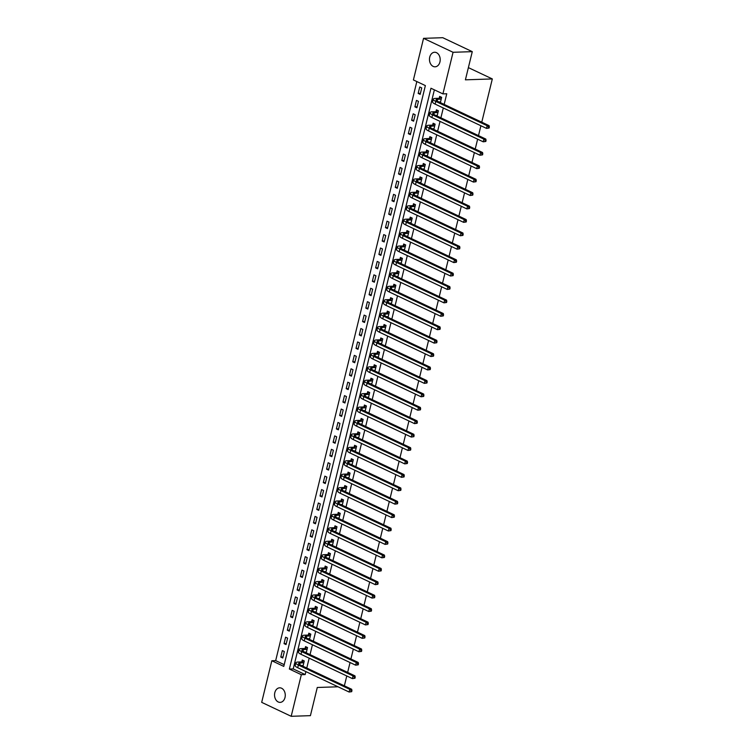 <?xml version="1.0" encoding="UTF-8"?>
<svg xmlns="http://www.w3.org/2000/svg" width="754" height="754" viewBox="0 0 754 754"><rect width="100%" height="100%" fill="white"/><g stroke="black" fill="none" stroke-linecap="round" stroke-linejoin="round"><path stroke-width="1.13" d="M439.94 61.951A7.286 5.372 88.1 0 1 435.077 66.814A7.286 5.372 88.1 0 1 429.733 57.125A7.286 5.372 88.1 0 1 434.596 52.262A7.286 5.372 88.1 0 1 439.94 61.951M285.003 697.516A7.286 5.372 88.1 0 1 280.149 702.379A7.286 5.372 88.1 0 1 274.805 692.69A7.286 5.372 88.1 0 1 279.659 687.818A7.286 5.372 88.1 0 1 285.003 697.516M261.685 702.351L271.826 660.749L283.787 666.404L425.369 85.598L413.409 79.943L423.55 38.341L453.06 52.29L442.918 93.892L430.958 88.237L289.366 669.043L301.327 674.698L291.185 716.3L261.685 702.351M416.83 81.555L275.672 660.627L271.826 660.749M453.06 52.29L472.277 51.649L442.777 37.7L423.55 38.341M275.672 660.627L284.211 664.66M282.759 657.988L284.333 651.55L282.335 650.608L280.771 657.045L282.759 657.988M286.03 644.566L287.604 638.129L285.606 637.187L284.041 643.624L286.03 644.566M289.3 631.145L290.874 624.708L288.876 623.765L287.312 630.203L289.3 631.145M292.571 617.724L294.145 611.287L292.147 610.344L290.582 616.781L292.571 617.724M295.841 604.312L297.415 597.865L295.427 596.923L293.853 603.37L295.841 604.312M299.121 590.891L300.686 584.444L298.697 583.502L297.123 589.948L299.121 590.891M302.392 577.47L303.956 571.023L301.968 570.081L300.394 576.527L302.392 577.47M305.662 564.049L307.227 557.611L305.238 556.669L303.664 563.106L305.662 564.049M308.933 550.627L310.497 544.19L308.509 543.248L306.935 549.685L308.933 550.627M312.203 537.206L313.777 530.769L311.779 529.826L310.205 536.264L312.203 537.206M315.474 523.785L317.048 517.348L315.049 516.405L313.485 522.842L315.474 523.785M318.744 510.373L320.318 503.926L318.32 502.984L316.755 509.431L318.744 510.373M322.015 496.952L323.589 490.505L321.59 489.563L320.026 496.009L322.015 496.952M325.285 483.531L326.859 477.084L324.861 476.142L323.296 482.588L325.285 483.531M328.555 470.11L330.129 463.672L328.141 462.73L326.567 469.167L328.555 470.11M331.826 456.688L333.4 450.251L331.411 449.309L329.837 455.746L331.826 456.688M335.106 443.267L336.67 436.83L334.682 435.887L333.108 442.325L335.106 443.267M338.376 429.846L339.941 423.409L337.952 422.466L336.378 428.903L338.376 429.846M341.647 416.434L343.211 409.988L341.223 409.045L339.649 415.492L341.647 416.434M344.917 403.013L346.482 396.566L344.493 395.624L342.919 402.071L344.917 403.013M348.188 389.592L349.762 383.145L347.764 382.203L346.19 388.649L348.188 389.592M351.458 376.171L353.032 369.733L351.034 368.791L349.47 375.228L351.458 376.171M354.729 362.749L356.303 356.312L354.305 355.37L352.74 361.807L354.729 362.749M357.999 349.328L359.573 342.891L357.575 341.948L356.011 348.386L357.999 349.328M361.27 335.907L362.844 329.47L360.846 328.527L359.281 334.964L361.27 335.907M364.54 322.495L366.114 316.049L364.125 315.106L362.551 321.553L364.54 322.495M367.82 309.074L369.385 302.627L367.396 301.685L365.822 308.132L367.82 309.074M371.091 295.653L372.655 289.206L370.666 288.264L369.092 294.71L371.091 295.653M374.361 282.232L375.926 275.794L373.937 274.852L372.363 281.289L374.361 282.232M377.631 268.81L379.196 262.373L377.207 261.431L375.633 267.868L377.631 268.81M380.902 255.389L382.476 248.952L380.478 248.009L378.904 254.447L380.902 255.389M384.172 241.977L385.746 235.531L383.748 234.588L382.184 241.035L384.172 241.977M387.443 228.556L389.017 222.11L387.019 221.167L385.454 227.614L387.443 228.556M390.713 215.135L392.287 208.688L390.289 207.746L388.725 214.193L390.713 215.135M393.984 201.714L395.558 195.277L393.56 194.334L391.995 200.771L393.984 201.714M397.254 188.293L398.828 181.855L396.84 180.913L395.266 187.35L397.254 188.293M400.534 174.871L402.099 168.434L400.11 167.492L398.536 173.929L400.534 174.871M403.805 161.45L405.369 155.013L403.381 154.07L401.807 160.508L403.805 161.45M407.075 148.038L408.64 141.592L406.651 140.649L405.077 147.096L407.075 148.038M410.346 134.617L411.91 128.171L409.922 127.228L408.348 133.675L410.346 134.617M413.616 121.196L415.19 114.749L413.192 113.807L411.618 120.254L413.616 121.196M416.887 107.775L418.461 101.338L416.462 100.395L414.898 106.832L416.887 107.775M420.157 94.354L421.731 87.916L419.733 86.974L418.168 93.411L420.157 94.354M434.37 89.849L293.212 668.921L305.172 674.576L305.898 671.597M306.765 668.044L309.168 658.176M310.035 654.623L312.439 644.755M313.306 641.202L315.709 631.334M316.576 627.78L318.98 617.922M319.847 614.359L322.25 604.501M323.117 600.938L325.53 591.079M326.397 587.526L328.801 577.658M329.668 574.105L332.071 564.237M332.938 560.684L335.341 550.816M336.209 547.263L338.612 537.395M339.479 533.841L341.882 523.983M342.75 520.42L345.153 510.562M346.02 506.999L348.423 497.14M349.291 493.587L351.694 483.719M352.561 480.166L354.964 470.298M355.831 466.745L358.244 456.877M359.111 453.324L361.515 443.456M362.382 439.902L364.785 430.044M365.652 426.481L368.056 416.623M368.923 413.06L371.326 403.202M372.193 399.648L374.597 389.78M375.464 386.227L377.867 376.359M378.734 372.806L381.138 362.938M382.005 359.385L384.408 349.526M385.275 345.963L387.679 336.105M388.546 332.542L390.958 322.684M391.826 319.131L394.229 309.263M395.096 305.709L397.499 295.841M398.366 292.288L400.77 282.42M401.637 278.867L404.04 268.999M404.907 265.446L407.311 255.587M408.178 252.024L410.581 242.166M411.448 238.603L413.852 228.745M414.719 225.192L417.122 215.324M417.989 211.77L420.393 201.902M421.26 198.349L423.673 188.481M424.53 184.928L426.943 175.06M427.81 171.507L430.214 161.648M431.081 158.086L433.484 148.227M434.351 144.664L436.755 134.806M437.622 131.253L440.025 121.385M440.892 117.831L443.295 107.963M444.163 104.41L446.754 93.76L442.918 93.892M302.976 666.253L304.267 660.975L302.269 660.033L301.845 661.776M306.247 652.832L307.538 647.554L305.54 646.612L305.116 648.355M309.517 639.411L310.808 634.133L308.81 633.19L308.386 634.943M312.787 625.99L314.079 620.712L312.081 619.769L311.656 621.522M316.058 612.568L317.349 607.29L315.361 606.348L314.927 608.101M319.338 599.147L320.62 593.869L318.631 592.927L318.197 594.68M322.608 585.735L323.89 580.448L321.901 579.506L321.468 581.259M325.879 572.314L327.161 567.036L325.172 566.094L324.748 567.837M329.149 558.893L330.431 553.615L328.442 552.673L328.018 554.426M332.42 545.472L333.711 540.194L331.713 539.251L331.289 541.004M335.69 532.051L336.981 526.773L334.983 525.83L334.559 527.583M338.961 518.629L340.252 513.351L338.254 512.409L337.83 514.162M342.231 505.208L343.522 499.93L341.524 498.988L341.1 500.741M345.502 491.796L346.793 486.509L344.795 485.567L344.371 487.32M348.772 478.375L350.063 473.097L348.075 472.155L347.641 473.898M352.052 464.954L353.334 459.676L351.345 458.734L350.912 460.487M355.322 451.533L356.604 446.255L354.616 445.312L354.182 447.065M358.593 438.112L359.875 432.834L357.886 431.891L357.462 433.644M361.863 424.691L363.145 419.413L361.157 418.47L360.732 420.223M365.134 411.269L366.425 405.991L364.427 405.049L364.003 406.802M368.404 397.858L369.696 392.57L367.698 391.628L367.273 393.381M371.675 384.436L372.966 379.158L370.968 378.216L370.544 379.959M374.945 371.015L376.237 365.737L374.238 364.795L373.814 366.548M378.216 357.594L379.507 352.316L377.509 351.373L377.085 353.126M381.486 344.173L382.778 338.895L380.789 337.952L380.355 339.705M384.766 330.752L386.048 325.474L384.059 324.531L383.626 326.284M388.037 317.34L389.318 312.052L387.33 311.11L386.896 312.863M391.307 303.919L392.589 298.631L390.6 297.689L390.176 299.442M394.578 290.497L395.859 285.219L393.871 284.277L393.447 286.02M397.848 277.076L399.139 271.798L397.141 270.856L396.717 272.609M401.119 263.655L402.41 258.377L400.412 257.434L399.988 259.188M404.389 250.234L405.68 244.956L403.682 244.013L403.258 245.766M407.66 236.813L408.951 231.535L406.953 230.592L406.529 232.345M410.93 223.401L412.221 218.113L410.223 217.171L409.799 218.924M414.2 209.98L415.492 204.692L413.494 203.75L413.069 205.503M417.48 196.558L418.762 191.28L416.774 190.338L416.34 192.082M420.751 183.137L422.033 177.859L420.044 176.917L419.61 178.67M424.021 169.716L425.303 164.438L423.314 163.495L422.881 165.249M427.292 156.295L428.574 151.017L426.585 150.074L426.161 151.827M430.562 142.874L431.844 137.596L429.855 136.653L429.431 138.406M433.833 129.462L435.124 124.174L433.126 123.232L432.702 124.985M437.103 116.041L438.394 110.763L436.396 109.82L435.972 111.564M440.374 102.619L441.665 97.341L439.667 96.399L439.243 98.143M472.277 51.649L465.406 79.83L492.315 78.934L468.385 67.624M492.315 78.934L481.768 122.186M480.901 125.748L478.498 135.607M477.631 139.17L475.227 149.028M474.36 152.581L471.957 162.449M471.09 166.003L468.686 175.87M467.819 179.424L465.416 189.292M464.549 192.845L462.145 202.713M461.278 206.266L458.875 216.125M458.008 219.687L455.604 229.546M454.737 233.109L452.325 242.967M451.457 246.52L449.054 256.388M448.187 259.942L445.784 269.809M444.917 273.363L442.513 283.231M441.646 286.784L439.243 296.652M438.376 300.205L435.972 310.064M435.105 313.626L432.702 323.485M431.835 327.048L429.431 336.906M428.564 340.459L426.161 350.327M425.294 353.88L422.89 363.748M422.023 367.302L419.61 377.17M418.743 380.723L416.34 390.591M415.473 394.144L413.069 404.003M412.202 407.565L409.799 417.424M408.932 420.986L406.529 430.845M405.661 434.398L403.258 444.266M402.391 447.819L399.988 457.687M399.12 461.241L396.717 471.109M395.85 474.662L393.447 484.52M392.58 488.083L390.176 497.942M389.309 501.504L386.896 511.363M386.029 514.925L383.626 524.784M382.759 528.337L380.355 538.205M379.488 541.758L377.085 551.626M376.218 555.18L373.814 565.048M372.947 568.601L370.544 578.459M369.677 582.022L367.273 591.881M366.406 595.443L364.003 605.302M363.136 608.855L360.732 618.723M359.865 622.276L357.462 632.144M356.595 635.697L354.182 645.565M353.324 649.119L350.912 658.987M350.044 662.54L347.641 672.398M346.774 675.961L344.371 685.82M338.028 686.79L317.274 687.478L310.412 715.659L291.185 716.3M305.172 674.576L301.327 674.698M293.212 668.921L289.366 669.043M283.004 656.97L280.771 657.045M420.402 93.336L418.168 93.411M417.132 106.757L414.898 106.832M413.861 120.178L411.618 120.254M410.591 133.599L408.348 133.675M407.32 147.021L405.077 147.096M404.05 160.432L401.807 160.508M400.779 173.854L398.536 173.929M397.509 187.275L395.266 187.35M394.238 200.696L391.995 200.771M390.968 214.117L388.725 214.193M387.688 227.538L385.454 227.614M384.417 240.96L382.184 241.035M381.147 254.371L378.904 254.447M377.877 267.793L375.633 267.868M374.606 281.214L372.363 281.289M371.336 294.635L369.092 294.71M368.065 308.056L365.822 308.132M364.795 321.477L362.551 321.553M361.524 334.899L359.281 334.964M358.254 348.31L356.011 348.386M354.974 361.732L352.74 361.807M351.703 375.153L349.47 375.228M348.433 388.574L346.19 388.649M345.162 401.995L342.919 402.071M341.892 415.416L339.649 415.492M338.621 428.837L336.378 428.903M335.351 442.249L333.108 442.325M332.08 455.67L329.837 455.746M328.81 469.092L326.567 469.167M325.539 482.513L323.296 482.588M322.269 495.934L320.026 496.009M318.989 509.355L316.755 509.431M315.719 522.776L313.485 522.842M312.448 536.188L310.205 536.264M309.178 549.609L306.935 549.685M305.907 563.031L303.664 563.106M302.637 576.452L300.394 576.527M299.366 589.873L297.123 589.948M296.096 603.294L293.853 603.37M292.825 616.715L290.582 616.781M289.555 630.127L287.312 630.203M286.275 643.548L284.041 643.624M302.486 665.556L303.061 665.895M303.834 662.719L300.158 662.973A5.693 1.367 13.7 0 0 298.612 663.511A5.693 1.367 13.7 0 0 300.299 664.981L351.684 689.279L351.948 690.598L351.185 690.617L350.921 691.691L351.684 691.672L351.948 690.598M303.117 665.659L301.572 665.584M351.684 691.672L349.111 692.031L349.762 689.344L298.377 665.047A8.539 2.045 -166.3 0 1 295.851 662.832A8.539 2.045 -166.3 0 1 298.16 662.031L301.591 661.918L303.805 660.749M350.921 691.691L349.111 692.031L297.717 667.733A8.539 2.045 -166.3 0 1 295.191 665.518L295.851 662.832M351.185 690.617L349.762 689.344L351.684 689.279M303.579 662.86L301.591 661.918M305.756 652.135L306.331 652.483M307.104 649.298L303.428 649.552A5.693 1.367 13.7 0 0 301.883 650.089A5.693 1.367 13.7 0 0 303.57 651.56L354.955 675.857L355.219 677.177L354.455 677.205L354.192 678.27L354.964 678.251L355.219 677.177M306.388 652.238L304.842 652.163M354.964 678.251L352.382 678.609L353.032 675.923L301.647 651.626A8.539 2.045 -166.3 0 1 299.121 649.411A8.539 2.045 -166.3 0 1 301.43 648.61L304.861 648.497L307.076 647.328M354.192 678.27L352.382 678.609L300.987 654.312A8.539 2.045 -166.3 0 1 298.461 652.097L299.121 649.411M354.455 677.205L353.032 675.923L354.955 675.857M306.85 649.439L304.861 648.497M309.027 638.713L309.602 639.062M310.384 635.886L306.699 636.131A5.693 1.367 13.7 0 0 305.153 636.668A5.693 1.367 13.7 0 0 306.84 638.148L358.225 662.446L358.489 663.756L357.726 663.784L357.462 664.858L358.235 664.83L358.489 663.756M309.668 638.817L308.113 638.742M358.235 664.83L355.652 665.188L356.312 662.502L304.918 638.204A8.539 2.045 -166.3 0 1 302.392 635.999A8.539 2.045 -166.3 0 1 304.701 635.188L308.132 635.075L310.346 633.916M357.462 664.858L355.652 665.188L304.267 640.891A8.539 2.045 -166.3 0 1 301.732 638.676L302.392 635.999M357.726 663.784L356.312 662.502L358.225 662.446M310.12 636.018L308.132 635.075M312.297 625.292L312.872 625.641M313.655 622.465L309.969 622.71A5.693 1.367 13.7 0 0 308.424 623.247A5.693 1.367 13.7 0 0 310.111 624.727L361.505 649.024L361.769 650.334L360.996 650.363L360.732 651.437L361.505 651.409L361.769 650.334M312.938 625.405L311.383 625.33M361.505 651.409L358.923 651.767L359.583 649.081L308.188 624.783A8.539 2.045 -166.3 0 1 305.662 622.578A8.539 2.045 -166.3 0 1 307.971 621.767L311.402 621.654L313.617 620.495M360.732 651.437L358.923 651.767L307.538 627.469A8.539 2.045 -166.3 0 1 305.012 625.255L305.662 622.578M360.996 650.363L359.583 649.081L361.505 649.024M313.391 622.597L311.402 621.654M315.577 611.88L316.152 612.22M316.925 609.043L313.24 609.289A5.693 1.367 13.7 0 0 311.694 609.826A5.693 1.367 13.7 0 0 313.381 611.306L364.776 635.603L365.04 636.913L364.267 636.941L364.003 638.016L364.776 637.988L365.04 636.913M316.209 611.984L314.654 611.909M364.776 637.988L362.193 638.346L362.853 635.669L311.459 611.371A8.539 2.045 -166.3 0 1 308.933 609.157A8.539 2.045 -166.3 0 1 311.242 608.346L314.672 608.233L316.887 607.074M364.003 638.016L362.193 638.346L310.808 614.048A8.539 2.045 -166.3 0 1 308.282 611.843L308.933 609.157M364.267 636.941L362.853 635.669L364.776 635.603M316.661 609.175L314.672 608.233M318.848 598.459L319.423 598.799M320.196 595.622L316.51 595.867A5.693 1.367 13.7 0 0 314.965 596.405A5.693 1.367 13.7 0 0 316.652 597.884L368.046 622.182L368.31 623.492L367.537 623.52L367.273 624.595L368.046 624.566L368.31 623.492M319.479 598.563L317.924 598.487M368.046 624.566L365.464 624.934L366.124 622.248L314.729 597.95A8.539 2.045 -166.3 0 1 312.203 595.735A8.539 2.045 -166.3 0 1 314.522 594.925L317.943 594.812L320.158 593.652M367.273 624.595L365.464 624.934L314.079 600.636A8.539 2.045 -166.3 0 1 311.553 598.422L312.203 595.735M367.537 623.52L366.124 622.248L368.046 622.182M319.941 595.754L317.943 594.812M322.118 585.038L322.693 585.377M323.466 582.201L319.781 582.456A5.693 1.367 13.7 0 0 318.245 582.993A5.693 1.367 13.7 0 0 319.922 584.463L371.317 608.761L371.581 610.08L370.808 610.099L370.553 611.174L371.317 611.145L371.581 610.08M322.75 585.142L321.204 585.066M371.317 611.145L368.744 611.513L369.394 608.827L317.999 584.529A8.539 2.045 -166.3 0 1 315.474 582.314A8.539 2.045 -166.3 0 1 317.792 581.513L321.213 581.4L323.428 580.231M370.553 611.174L368.744 611.513L317.349 587.215A8.539 2.045 -166.3 0 1 314.823 585L315.474 582.314M370.808 610.099L369.394 608.827L371.317 608.761M323.212 582.342L321.213 581.4M325.389 571.617L325.964 571.956M326.736 568.78L323.051 569.034A5.693 1.367 13.7 0 0 321.515 569.572A5.693 1.367 13.7 0 0 323.193 571.042L374.587 595.34L374.851 596.659L374.078 596.678L373.824 597.752L374.587 597.734L374.851 596.659M326.02 571.721L324.474 571.645M374.587 597.734L372.014 598.092L372.664 595.406L321.27 571.108A8.539 2.045 -166.3 0 1 318.744 568.893A8.539 2.045 -166.3 0 1 321.063 568.092L324.484 567.979L326.699 566.81M373.824 597.752L372.014 598.092L320.62 573.794A8.539 2.045 -166.3 0 1 318.094 571.579L318.744 568.893M374.078 596.678L372.664 595.406L374.587 595.34M326.482 568.921L324.484 567.979M328.659 558.196L329.234 558.544M330.007 555.368L326.322 555.613A5.693 1.367 13.7 0 0 324.786 556.15A5.693 1.367 13.7 0 0 326.473 557.621L377.858 581.918L378.122 583.238L377.349 583.266L377.094 584.331L377.858 584.312L378.122 583.238M329.291 558.299L327.745 558.224M377.858 584.312L375.285 584.67L375.935 581.984L324.55 557.687A8.539 2.045 -166.3 0 1 322.015 555.472A8.539 2.045 -166.3 0 1 324.333 554.671L327.754 554.558L329.969 553.389M377.094 584.331L375.285 584.67L323.89 560.373A8.539 2.045 -166.3 0 1 321.364 558.158L322.015 555.472M377.349 583.266L375.935 581.984L377.858 581.918M329.752 555.5L327.754 554.558M331.93 544.774L332.505 545.123M333.277 541.947L329.592 542.192A5.693 1.367 13.7 0 0 328.056 542.729A5.693 1.367 13.7 0 0 329.743 544.209L381.128 568.507L381.392 569.817L380.629 569.845L380.365 570.919L381.128 570.891L381.392 569.817M332.561 544.878L331.015 544.812M381.128 570.891L378.555 571.249L379.205 568.563L327.82 544.265A8.539 2.045 -166.3 0 1 325.294 542.06A8.539 2.045 -166.3 0 1 327.604 541.249L331.025 541.136L333.24 539.977M380.365 570.919L378.555 571.249L327.161 546.952A8.539 2.045 -166.3 0 1 324.635 544.737L325.294 542.06M380.629 569.845L379.205 568.563L381.128 568.507M333.023 542.079L331.025 541.136M335.2 531.353L335.775 531.702M336.548 528.526L332.872 528.771A5.693 1.367 13.7 0 0 331.326 529.308A5.693 1.367 13.7 0 0 333.014 530.788L384.399 555.085L384.663 556.395L383.899 556.424L383.635 557.498L384.399 557.47L384.663 556.395M335.832 531.466L334.286 531.391M384.399 557.47L381.826 557.828L382.476 555.142L331.091 530.854A8.539 2.045 -166.3 0 1 328.565 528.639A8.539 2.045 -166.3 0 1 330.874 527.828L334.305 527.715L336.51 526.556M383.635 557.498L381.826 557.828L330.431 533.53A8.539 2.045 -166.3 0 1 327.905 531.316L328.565 528.639M383.899 556.424L382.476 555.142L384.399 555.085M336.293 528.658L334.305 527.715M338.471 517.941L339.046 518.281M339.818 515.105L336.143 515.35A5.693 1.367 13.7 0 0 334.597 515.887A5.693 1.367 13.7 0 0 336.284 517.367L387.669 541.664L387.933 542.974L387.17 543.003L386.906 544.077L387.679 544.049L387.933 542.974M339.102 518.045L337.556 517.97M387.679 544.049L385.096 544.407L385.746 541.73L334.361 517.433A8.539 2.045 -166.3 0 1 331.835 515.218A8.539 2.045 -166.3 0 1 334.145 514.407L337.575 514.294L339.79 513.135M386.906 544.077L385.096 544.407L333.702 520.109A8.539 2.045 -166.3 0 1 331.176 517.904L331.835 515.218M387.17 543.003L385.746 541.73L387.669 541.664M339.564 515.236L337.575 514.294M341.741 504.52L342.316 504.86M343.098 501.683L339.413 501.928A5.693 1.367 13.7 0 0 337.867 502.466A5.693 1.367 13.7 0 0 339.554 503.945L390.94 528.243L391.203 529.553L390.44 529.581L390.176 530.656L390.949 530.628L391.203 529.553M342.382 504.624L340.827 504.549M390.949 530.628L388.367 530.995L389.026 528.309L337.632 504.011A8.539 2.045 -166.3 0 1 335.106 501.796A8.539 2.045 -166.3 0 1 337.415 500.986L340.846 500.873L343.061 499.714M390.176 530.656L388.367 530.995L336.981 506.697A8.539 2.045 -166.3 0 1 334.446 504.483L335.106 501.796M390.44 529.581L389.026 528.309L390.94 528.243M342.834 501.815L340.846 500.873M345.012 491.099L345.586 491.438M346.369 488.262L342.684 488.517A5.693 1.367 13.7 0 0 341.138 489.054A5.693 1.367 13.7 0 0 342.825 490.524L394.219 514.822L394.483 516.141L393.711 516.16L393.447 517.235L394.219 517.216L394.483 516.141M345.652 491.203L344.097 491.127M394.219 517.216L391.637 517.574L392.297 514.888L340.902 490.59A8.539 2.045 -166.3 0 1 338.376 488.375A8.539 2.045 -166.3 0 1 340.685 487.574L344.116 487.461L346.331 486.292M393.447 517.235L391.637 517.574L340.252 493.276A8.539 2.045 -166.3 0 1 337.726 491.061L338.376 488.375M393.711 516.16L392.297 514.888L394.219 514.822M346.105 488.404L344.116 487.461M348.282 477.678L348.866 478.017M349.639 474.841L345.954 475.095A5.693 1.367 13.7 0 0 344.408 475.633A5.693 1.367 13.7 0 0 346.095 477.103L397.49 501.401L397.754 502.72L396.981 502.739L396.717 503.813L397.49 503.795L397.754 502.72M348.923 477.782L347.368 477.706M397.49 503.795L394.908 504.153L395.567 501.467L344.173 477.169A8.539 2.045 -166.3 0 1 341.647 474.954A8.539 2.045 -166.3 0 1 343.956 474.153L347.387 474.04L349.602 472.871M396.717 503.813L394.908 504.153L343.522 479.855A8.539 2.045 -166.3 0 1 340.997 477.64L341.647 474.954M396.981 502.739L395.567 501.467L397.49 501.401M349.375 474.982L347.387 474.04M351.562 464.257L352.137 464.605M352.91 461.429L349.225 461.674A5.693 1.367 13.7 0 0 347.679 462.211A5.693 1.367 13.7 0 0 349.366 463.682L400.76 487.979L401.024 489.299L400.251 489.327L399.988 490.402L400.76 490.373L401.024 489.299M352.193 464.36L350.638 464.285M400.76 490.373L398.178 490.731L398.838 488.045L347.443 463.748A8.539 2.045 -166.3 0 1 344.917 461.533A8.539 2.045 -166.3 0 1 347.236 460.732L350.657 460.619L352.872 459.45M399.988 490.402L398.178 490.731L346.793 466.434A8.539 2.045 -166.3 0 1 344.267 464.219L344.917 461.533M400.251 489.327L398.838 488.045L400.76 487.979M352.655 461.561L350.657 460.619M354.832 450.835L355.407 451.184M356.18 448.008L352.495 448.253A5.693 1.367 13.7 0 0 350.959 448.79A5.693 1.367 13.7 0 0 352.636 450.27L404.031 474.568L404.295 475.878L403.522 475.906L403.258 476.98L404.031 476.952L404.295 475.878M355.464 450.939L353.918 450.873M404.031 476.952L401.458 477.31L402.108 474.624L350.714 450.327A8.539 2.045 -166.3 0 1 348.188 448.121A8.539 2.045 -166.3 0 1 350.506 447.311L353.928 447.197L356.142 446.038M403.258 476.98L401.458 477.31L350.063 453.013A8.539 2.045 -166.3 0 1 347.537 450.798L348.188 448.121M403.522 475.906L402.108 474.624L404.031 474.568M355.926 448.14L353.928 447.197M358.103 437.414L358.678 437.763M359.451 434.587L355.765 434.832A5.693 1.367 13.7 0 0 354.229 435.369A5.693 1.367 13.7 0 0 355.907 436.849L407.301 461.146L407.565 462.456L406.792 462.485L406.538 463.559L407.301 463.531L407.565 462.456M358.734 437.527L357.189 437.452M407.301 463.531L404.728 463.889L405.379 461.203L353.984 436.915A8.539 2.045 -166.3 0 1 351.458 434.7A8.539 2.045 -166.3 0 1 353.777 433.889L357.198 433.776L359.413 432.617M406.538 463.559L404.728 463.889L353.334 439.591A8.539 2.045 -166.3 0 1 350.808 437.377L351.458 434.7M406.792 462.485L405.379 461.203L407.301 461.146M359.196 434.719L357.198 433.776M361.373 424.002L361.948 424.342M362.721 421.166L359.036 421.411A5.693 1.367 13.7 0 0 357.5 421.948A5.693 1.367 13.7 0 0 359.187 423.428L410.572 447.725L410.836 449.035L410.063 449.064L409.808 450.138L410.572 450.11L410.836 449.035M362.005 424.106L360.459 424.031M410.572 450.11L407.999 450.468L408.649 447.791L357.264 423.494A8.539 2.045 -166.3 0 1 354.729 421.279A8.539 2.045 -166.3 0 1 357.047 420.468L360.469 420.355L362.683 419.196M409.808 450.138L407.999 450.468L356.604 426.17A8.539 2.045 -166.3 0 1 354.078 423.965L354.729 421.279M410.063 449.064L408.649 447.791L410.572 447.725M362.467 421.298L360.469 420.355M364.644 410.581L365.219 410.921M365.992 407.744L362.306 407.999A5.693 1.367 13.7 0 0 360.77 408.536A5.693 1.367 13.7 0 0 362.457 410.006L413.842 434.304L414.106 435.614L413.343 435.642L413.079 436.717L413.842 436.689L414.106 435.614M365.275 410.685L363.73 410.61M413.842 436.689L411.269 437.056L411.92 434.37L360.535 410.072A8.539 2.045 -166.3 0 1 358.009 407.857A8.539 2.045 -166.3 0 1 360.318 407.056L363.739 406.934L365.954 405.775M413.079 436.717L411.269 437.056L359.875 412.758A8.539 2.045 -166.3 0 1 357.349 410.544L358.009 407.857M413.343 435.642L411.92 434.37L413.842 434.304M365.737 407.876L363.739 406.934M367.914 397.16L368.489 397.499M369.262 394.323L365.586 394.578A5.693 1.367 13.7 0 0 364.041 395.115A5.693 1.367 13.7 0 0 365.728 396.585L417.113 420.883L417.377 422.202L416.613 422.221L416.349 423.296L417.113 423.277L417.377 422.202M368.546 397.264L367 397.188M417.113 423.277L414.54 423.635L415.19 420.949L363.805 396.651A8.539 2.045 -166.3 0 1 361.279 394.436A8.539 2.045 -166.3 0 1 363.588 393.635L367.019 393.522L369.224 392.353M416.349 423.296L414.54 423.635L363.145 399.337A8.539 2.045 -166.3 0 1 360.619 397.122L361.279 394.436M416.613 422.221L415.19 420.949L417.113 420.883M369.008 394.465L367.019 393.522M371.185 383.739L371.76 384.078M372.533 380.902L368.857 381.156A5.693 1.367 13.7 0 0 367.311 381.694A5.693 1.367 13.7 0 0 368.998 383.164L420.383 407.462L420.647 408.781L419.884 408.8L419.62 409.874L420.393 409.856L420.647 408.781M371.816 383.843L370.271 383.767M420.393 409.856L417.81 410.214L418.461 407.528L367.075 383.23A8.539 2.045 -166.3 0 1 364.55 381.015A8.539 2.045 -166.3 0 1 366.859 380.214L370.289 380.101L372.504 378.932M419.62 409.874L417.81 410.214L366.416 385.916A8.539 2.045 -166.3 0 1 363.89 383.701L364.55 381.015M419.884 408.8L418.461 407.528L420.383 407.462M372.278 381.043L370.289 380.101M374.455 370.318L375.03 370.666M375.812 367.49L372.127 367.735A5.693 1.367 13.7 0 0 370.582 368.272A5.693 1.367 13.7 0 0 372.269 369.743L423.654 394.04L423.918 395.36L423.154 395.388L422.89 396.463L423.663 396.434L423.918 395.36M375.096 370.421L373.541 370.346M423.663 396.434L421.081 396.793L421.74 394.106L370.346 369.809A8.539 2.045 -166.3 0 1 367.82 367.594A8.539 2.045 -166.3 0 1 370.129 366.793L373.56 366.68L375.775 365.511M422.89 396.463L421.081 396.793L369.696 372.495A8.539 2.045 -166.3 0 1 367.16 370.28L367.82 367.594M423.154 395.388L421.74 394.106L423.654 394.04M375.549 367.622L373.56 366.68M377.726 356.896L378.301 357.245M379.083 354.069L375.398 354.314A5.693 1.367 13.7 0 0 373.852 354.851A5.693 1.367 13.7 0 0 375.539 356.331L426.934 380.629L427.198 381.939L426.425 381.967L426.161 383.041L426.934 383.013L427.198 381.939M378.367 357.01L376.812 356.934M426.934 383.013L424.351 383.371L425.011 380.685L373.616 356.388A8.539 2.045 -166.3 0 1 371.091 354.182A8.539 2.045 -166.3 0 1 373.4 353.372L376.83 353.258L379.045 352.099M426.161 383.041L424.351 383.371L372.966 359.074A8.539 2.045 -166.3 0 1 370.44 356.859L371.091 354.182M426.425 381.967L425.011 380.685L426.934 380.629M378.819 354.201L376.83 353.258M380.996 343.475L381.581 343.824M382.353 340.648L378.668 340.893A5.693 1.367 13.7 0 0 377.123 341.43A5.693 1.367 13.7 0 0 378.81 342.91L430.204 367.207L430.468 368.517L429.695 368.546L429.431 369.62L430.204 369.592L430.468 368.517M381.637 343.588L380.082 343.513M430.204 369.592L427.622 369.95L428.281 367.273L376.887 342.976A8.539 2.045 -166.3 0 1 374.361 340.761A8.539 2.045 -166.3 0 1 376.67 339.95L380.101 339.837L382.316 338.678M429.431 369.62L427.622 369.95L376.237 345.652A8.539 2.045 -166.3 0 1 373.711 343.447L374.361 340.761M429.695 368.546L428.281 367.273L430.204 367.207M382.089 340.78L380.101 339.837M384.276 330.063L384.851 330.403M385.624 327.227L381.939 327.472A5.693 1.367 13.7 0 0 380.393 328.009A5.693 1.367 13.7 0 0 382.08 329.489L433.475 353.786L433.738 355.096L432.966 355.125L432.702 356.199L433.475 356.171L433.738 355.096M384.908 330.167L383.352 330.092M433.475 356.171L430.892 356.529L431.552 353.852L380.157 329.555A8.539 2.045 -166.3 0 1 377.631 327.34A8.539 2.045 -166.3 0 1 379.95 326.529L383.371 326.416L385.586 325.257M432.702 356.199L430.892 356.529L379.507 332.231A8.539 2.045 -166.3 0 1 376.981 330.026L377.631 327.34M432.966 355.125L431.552 353.852L433.475 353.786M385.369 327.359L383.371 326.416M387.547 316.642L388.122 316.982M388.894 313.805L385.209 314.06A5.693 1.367 13.7 0 0 383.673 314.597A5.693 1.367 13.7 0 0 385.351 316.067L436.745 340.365L437.009 341.685L436.236 341.703L435.972 342.778L436.745 342.75L437.009 341.685M388.178 316.746L386.632 316.671M436.745 342.75L434.163 343.117L434.822 340.431L383.428 316.133A8.539 2.045 -166.3 0 1 380.902 313.918A8.539 2.045 -166.3 0 1 383.221 313.117L386.642 312.995L388.857 311.836M435.972 342.778L434.163 343.117L382.778 318.819A8.539 2.045 -166.3 0 1 380.252 316.605L380.902 313.918M436.236 341.703L434.822 340.431L436.745 340.365M388.64 313.937L386.642 312.995M390.817 303.221L391.392 303.56M392.165 300.384L388.48 300.639A5.693 1.367 13.7 0 0 386.943 301.176A5.693 1.367 13.7 0 0 388.621 302.646L440.016 326.944L440.279 328.263L439.507 328.282L439.252 329.357L440.016 329.338L440.279 328.263M391.449 303.325L389.903 303.249M440.016 329.338L437.443 329.696L438.093 327.01L386.698 302.712A8.539 2.045 -166.3 0 1 384.172 300.497A8.539 2.045 -166.3 0 1 386.491 299.696L389.912 299.583L392.127 298.414M439.252 329.357L437.443 329.696L386.048 305.398A8.539 2.045 -166.3 0 1 383.522 303.183L384.172 300.497M439.507 328.282L438.093 327.01L440.016 326.944M391.91 300.526L389.912 299.583M394.088 289.8L394.662 290.139M395.435 286.963L391.75 287.217A5.693 1.367 13.7 0 0 390.214 287.755A5.693 1.367 13.7 0 0 391.892 289.225L443.286 313.523L443.55 314.842L442.777 314.87L442.523 315.935L443.286 315.917L443.55 314.842M394.719 289.904L393.173 289.828M443.286 315.917L440.713 316.275L441.363 313.589L389.978 289.291A8.539 2.045 -166.3 0 1 387.443 287.076A8.539 2.045 -166.3 0 1 389.761 286.275L393.183 286.162L395.398 284.993M442.523 315.935L440.713 316.275L389.318 291.977A8.539 2.045 -166.3 0 1 386.793 289.762L387.443 287.076M442.777 314.87L441.363 313.589L443.286 313.523M395.181 287.104L393.183 286.162M397.358 276.379L397.933 276.727M398.706 273.551L395.021 273.796A5.693 1.367 13.7 0 0 393.484 274.333A5.693 1.367 13.7 0 0 395.171 275.813L446.557 300.101L446.82 301.421L446.057 301.449L445.793 302.524L446.557 302.495L446.82 301.421M397.989 276.482L396.444 276.407M446.557 302.495L443.983 302.854L444.634 300.167L393.249 275.87A8.539 2.045 -166.3 0 1 390.723 273.655A8.539 2.045 -166.3 0 1 393.032 272.854L396.453 272.741L398.668 271.581M445.793 302.524L443.983 302.854L392.589 278.556A8.539 2.045 -166.3 0 1 390.063 276.341L390.723 273.655M446.057 301.449L444.634 300.167L446.557 300.101M398.451 273.683L396.453 272.741M400.628 262.957L401.203 263.306M401.976 260.13L398.3 260.375A5.693 1.367 13.7 0 0 396.755 260.912A5.693 1.367 13.7 0 0 398.442 262.392L449.827 286.69L450.091 288L449.327 288.028L449.064 289.102L449.827 289.074L450.091 288M401.26 263.071L399.714 262.995M449.827 289.074L447.254 289.432L447.904 286.746L396.519 262.449A8.539 2.045 -166.3 0 1 393.993 260.243A8.539 2.045 -166.3 0 1 396.302 259.433L399.733 259.319L401.939 258.16M449.064 289.102L447.254 289.432L395.859 265.135A8.539 2.045 -166.3 0 1 393.334 262.92L393.993 260.243M449.327 288.028L447.904 286.746L449.827 286.69M401.722 260.262L399.733 259.319M403.899 249.546L404.474 249.885M405.247 246.709L401.571 246.954A5.693 1.367 13.7 0 0 400.025 247.491A5.693 1.367 13.7 0 0 401.712 248.971L453.097 273.268L453.361 274.579L452.598 274.607L452.334 275.681L453.107 275.653L453.361 274.579M404.53 249.649L402.985 249.574M453.107 275.653L450.524 276.011L451.175 273.334L399.79 249.037A8.539 2.045 -166.3 0 1 397.264 246.822A8.539 2.045 -166.3 0 1 399.573 246.011L403.004 245.898L405.218 244.739M452.334 275.681L450.524 276.011L399.13 251.713A8.539 2.045 -166.3 0 1 396.604 249.508L397.264 246.822M452.598 274.607L451.175 273.334L453.097 273.268M404.992 246.841L403.004 245.898M407.169 236.125L407.744 236.464M408.527 233.288L404.841 233.533A5.693 1.367 13.7 0 0 403.296 234.07A5.693 1.367 13.7 0 0 404.983 235.55L456.368 259.847L456.632 261.157L455.868 261.186L455.604 262.26L456.377 262.232L456.632 261.157M407.801 236.228L406.255 236.153M456.377 262.232L453.795 262.59L454.445 259.913L403.06 235.616A8.539 2.045 -166.3 0 1 400.534 233.401A8.539 2.045 -166.3 0 1 402.843 232.59L406.274 232.477L408.489 231.318M455.604 262.26L453.795 262.59L402.41 238.292A8.539 2.045 -166.3 0 1 399.874 236.087L400.534 233.401M455.868 261.186L454.445 259.913L456.368 259.847M408.263 233.42L406.274 232.477M410.44 222.703L411.015 223.043M411.797 219.866L408.112 220.121A5.693 1.367 13.7 0 0 406.566 220.658A5.693 1.367 13.7 0 0 408.253 222.128L459.648 246.426L459.902 247.746L459.139 247.764L458.875 248.839L459.648 248.811L459.902 247.746M411.081 222.807L409.526 222.732M459.648 248.811L457.065 249.178L457.725 246.492L406.331 222.194A8.539 2.045 -166.3 0 1 403.805 219.98A8.539 2.045 -166.3 0 1 406.114 219.178L409.545 219.056L411.759 217.897M458.875 248.839L457.065 249.178L405.68 224.88A8.539 2.045 -166.3 0 1 403.154 222.666L403.805 219.98M459.139 247.764L457.725 246.492L459.648 246.426M411.533 219.998L409.545 219.056M413.71 209.282L414.295 209.621M415.068 206.445L411.382 206.7A5.693 1.367 13.7 0 0 409.837 207.237A5.693 1.367 13.7 0 0 411.524 208.707L462.918 233.005L463.182 234.324L462.409 234.343L462.145 235.418L462.918 235.399L463.182 234.324M414.351 209.386L412.796 209.31M462.918 235.399L460.336 235.757L460.996 233.071L409.601 208.773A8.539 2.045 -166.3 0 1 407.075 206.558A8.539 2.045 -166.3 0 1 409.384 205.757L412.815 205.644L415.03 204.475M462.145 235.418L460.336 235.757L408.951 211.459A8.539 2.045 -166.3 0 1 406.425 209.244L407.075 206.558M462.409 234.343L460.996 233.071L462.918 233.005M414.804 206.587L412.815 205.644M416.99 195.861L417.565 196.21M418.338 193.024L414.653 193.278A5.693 1.367 13.7 0 0 413.107 193.816A5.693 1.367 13.7 0 0 414.794 195.286L466.189 219.584L466.453 220.903L465.68 220.931L465.416 221.996L466.189 221.978L466.453 220.903M417.622 195.965L416.067 195.889M466.189 221.978L463.606 222.336L464.266 219.65L412.872 195.352A8.539 2.045 -166.3 0 1 410.346 193.137A8.539 2.045 -166.3 0 1 412.664 192.336L416.085 192.223L418.3 191.054M465.416 221.996L463.606 222.336L412.221 198.038A8.539 2.045 -166.3 0 1 409.695 195.823L410.346 193.137M465.68 220.931L464.266 219.65L466.189 219.584M418.084 193.165L416.085 192.223M420.261 182.44L420.836 182.788M421.609 179.612L417.923 179.857A5.693 1.367 13.7 0 0 416.387 180.394A5.693 1.367 13.7 0 0 418.065 181.874L469.459 206.172L469.723 207.482L468.95 207.51L468.686 208.585L469.459 208.556L469.723 207.482M420.892 182.543L419.337 182.468M469.459 208.556L466.877 208.915L467.537 206.228L416.142 181.931A8.539 2.045 -166.3 0 1 413.616 179.716A8.539 2.045 -166.3 0 1 415.935 178.915L419.356 178.802L421.571 177.642M468.686 208.585L466.877 208.915L415.492 184.617A8.539 2.045 -166.3 0 1 412.966 182.402L413.616 179.716M468.95 207.51L467.537 206.228L469.459 206.172M421.354 179.744L419.356 178.802M423.531 169.019L424.106 169.367M424.879 166.191L421.194 166.436A5.693 1.367 13.7 0 0 419.658 166.973A5.693 1.367 13.7 0 0 421.335 168.453L472.73 192.751L472.994 194.061L472.221 194.089L471.966 195.163L472.73 195.135L472.994 194.061M424.163 169.132L422.617 169.056M472.73 195.135L470.157 195.493L470.807 192.807L419.413 168.51A8.539 2.045 -166.3 0 1 416.887 166.304A8.539 2.045 -166.3 0 1 419.205 165.494L422.626 165.38L424.841 164.221M471.966 195.163L470.157 195.493L418.762 171.196A8.539 2.045 -166.3 0 1 416.236 168.981L416.887 166.304M472.221 194.089L470.807 192.807L472.73 192.751M424.625 166.323L422.626 165.38M426.802 155.607L427.377 155.946M428.149 152.77L424.464 153.015A5.693 1.367 13.7 0 0 422.928 153.552A5.693 1.367 13.7 0 0 424.606 155.032L476 179.329L476.264 180.64L475.491 180.668L475.237 181.742L476 181.714L476.264 180.64M427.433 155.71L425.887 155.635M476 181.714L473.427 182.072L474.077 179.395L422.692 155.098A8.539 2.045 -166.3 0 1 420.157 152.883A8.539 2.045 -166.3 0 1 422.476 152.072L425.897 151.959L428.112 150.8M475.237 181.742L473.427 182.072L422.033 157.775A8.539 2.045 -166.3 0 1 419.507 155.569L420.157 152.883M475.491 180.668L474.077 179.395L476 179.329M427.895 152.902L425.897 151.959M430.072 142.186L430.647 142.525M431.42 139.349L427.735 139.594A5.693 1.367 13.7 0 0 426.198 140.131A5.693 1.367 13.7 0 0 427.886 141.611L479.271 165.908L479.535 167.218L478.771 167.247L478.507 168.321L479.271 168.293L479.535 167.218M430.704 142.289L429.158 142.214M479.271 168.293L476.698 168.651L477.348 165.974L425.963 141.677A8.539 2.045 -166.3 0 1 423.437 139.462A8.539 2.045 -166.3 0 1 425.746 138.651L429.167 138.538L431.382 137.379M478.507 168.321L476.698 168.651L425.303 144.363A8.539 2.045 -166.3 0 1 422.777 142.148L423.437 139.462M478.771 167.247L477.348 165.974L479.271 165.908M431.165 139.481L429.167 138.538M433.343 128.764L433.918 129.104M434.69 125.927L431.015 126.182A5.693 1.367 13.7 0 0 429.469 126.719A5.693 1.367 13.7 0 0 431.156 128.189L482.541 152.487L482.805 153.807L482.042 153.825L481.778 154.9L482.541 154.872L482.805 153.807M433.974 128.868L432.428 128.793M482.541 154.872L479.968 155.239L480.618 152.553L429.233 128.255A8.539 2.045 -166.3 0 1 426.707 126.041A8.539 2.045 -166.3 0 1 429.017 125.239L432.447 125.126L434.653 123.958M481.778 154.9L479.968 155.239L428.574 130.942A8.539 2.045 -166.3 0 1 426.048 128.727L426.707 126.041M482.042 153.825L480.618 152.553L482.541 152.487M434.436 126.069L432.447 125.126M436.613 115.343L437.188 115.682M437.961 112.506L434.285 112.761A5.693 1.367 13.7 0 0 432.739 113.298A5.693 1.367 13.7 0 0 434.427 114.768L485.812 139.066L486.076 140.385L485.312 140.404L485.048 141.479L485.821 141.46L486.076 140.385M437.245 115.447L435.699 115.371M485.821 141.46L483.239 141.818L483.889 139.132L432.504 114.834A8.539 2.045 -166.3 0 1 429.978 112.619A8.539 2.045 -166.3 0 1 432.287 111.818L435.718 111.705L437.933 110.536M485.048 141.479L483.239 141.818L431.844 117.52A8.539 2.045 -166.3 0 1 429.318 115.305L429.978 112.619M485.312 140.404L483.889 139.132L485.812 139.066M437.706 112.648L435.718 111.705M439.884 101.922L440.459 102.271M441.231 99.085L437.556 99.34A5.693 1.367 13.7 0 0 436.01 99.877A5.693 1.367 13.7 0 0 437.697 101.347L489.082 125.645L489.346 126.964L488.583 126.992L488.319 128.057L489.092 128.039L489.346 126.964M440.515 102.026L438.969 101.95M489.092 128.039L486.509 128.397L487.159 125.711L435.774 101.413A8.539 2.045 -166.3 0 1 433.248 99.198A8.539 2.045 -166.3 0 1 435.558 98.397L438.988 98.284L441.203 97.115M488.319 128.057L486.509 128.397L435.124 104.099A8.539 2.045 -166.3 0 1 432.589 101.884L433.248 99.198M488.583 126.992L487.159 125.711L489.082 125.645M440.977 99.226L438.988 98.284M299.734 664.698L300.158 662.973M297.717 667.733L298.377 665.047M303.004 651.277L303.428 649.552M300.987 654.312L301.647 651.626M306.275 637.856L306.699 636.131M304.267 640.891L304.918 638.204M309.545 624.435L309.969 622.71M307.538 627.469L308.188 624.783M312.816 611.013L313.24 609.289M310.808 614.048L311.459 611.371M316.096 597.592L316.51 595.867M314.079 600.636L314.729 597.95M319.366 584.171L319.781 582.456M317.349 587.215L317.999 584.529M322.637 570.759L323.051 569.034M320.62 573.794L321.27 571.108M325.907 557.338L326.322 555.613M323.89 560.373L324.55 557.687M329.178 543.917L329.592 542.192M327.161 546.952L327.82 544.265M332.448 530.496L332.872 528.771M330.431 533.53L331.091 530.854M335.719 517.074L336.143 515.35M333.702 520.109L334.361 517.433M338.989 503.653L339.413 501.928M336.981 506.697L337.632 504.011M342.259 490.241L342.684 488.517M340.252 493.276L340.902 490.59M345.53 476.82L345.954 475.095M343.522 479.855L344.173 477.169M348.8 463.399L349.225 461.674M346.793 466.434L347.443 463.748M352.08 449.978L352.495 448.253M350.063 453.013L350.714 450.327M355.351 436.557L355.765 434.832M353.334 439.591L353.984 436.915M358.621 423.135L359.036 421.411M356.604 426.17L357.264 423.494M361.892 409.714L362.306 407.999M359.875 412.758L360.535 410.072M365.162 396.302L365.586 394.578M363.145 399.337L363.805 396.651M368.433 382.881L368.857 381.156M366.416 385.916L367.075 383.23M371.703 369.46L372.127 367.735M369.696 372.495L370.346 369.809M374.974 356.039L375.398 354.314M372.966 359.074L373.616 356.388M378.244 342.618L378.668 340.893M376.237 345.652L376.887 342.976M381.515 329.196L381.939 327.472M379.507 332.231L380.157 329.555M384.794 315.775L385.209 314.06M382.778 318.819L383.428 316.133M388.065 302.363L388.48 300.639M386.048 305.398L386.698 302.712M391.335 288.942L391.75 287.217M389.318 291.977L389.978 289.291M394.606 275.521L395.021 273.796M392.589 278.556L393.249 275.87M397.876 262.1L398.3 260.375M395.859 265.135L396.519 262.449M401.147 248.679L401.571 246.954M399.13 251.713L399.79 249.037M404.417 235.257L404.841 233.533M402.41 238.292L403.06 235.616M407.688 221.836L408.112 220.121M405.68 224.88L406.331 222.194M410.958 208.424L411.382 206.7M408.951 211.459L409.601 208.773M414.229 195.003L414.653 193.278M412.221 198.038L412.872 195.352M417.509 181.582L417.923 179.857M415.492 184.617L416.142 181.931M420.779 168.161L421.194 166.436M418.762 171.196L419.413 168.51M424.05 154.74L424.464 153.015M422.033 157.775L422.692 155.098M427.32 141.318L427.735 139.594M425.303 144.363L425.963 141.677M430.591 127.897L431.015 126.182M428.574 130.942L429.233 128.255M433.861 114.485L434.285 112.761M431.844 117.52L432.504 114.834M437.132 101.064L437.556 99.34M435.124 104.099L435.774 101.413"/></g></svg>
